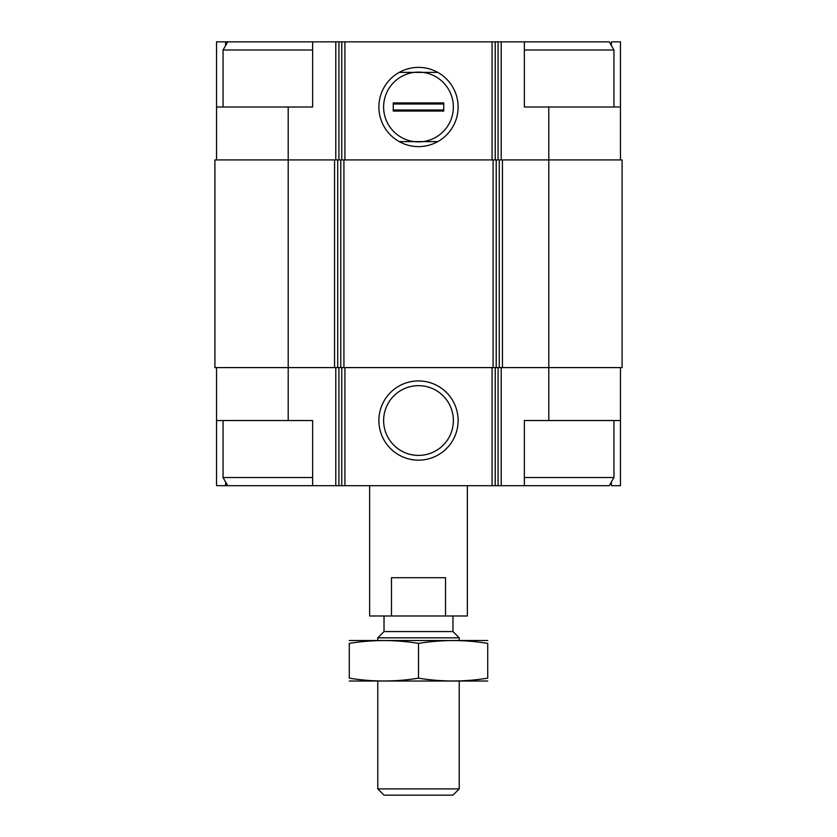 <?xml version="1.0" encoding="UTF-8"?>
<svg xmlns="http://www.w3.org/2000/svg" width="837" height="837" viewBox="0 0 837 837"><rect width="100%" height="100%" fill="white"/><g stroke="black" fill="none" stroke-linecap="round" stroke-linejoin="round"><path stroke-width="1.26" d="M611.387 45.554L611.387 41.85L620.468 41.85L620.468 107L524.37 107L524.37 41.85L312.63 41.85L312.63 107L288.2 107L288.2 159.93L334.559 159.93L334.559 367.6L288.2 367.6L288.2 420.54L312.63 420.54L312.63 485.69L524.37 485.69L524.37 420.54L620.468 420.54L620.468 485.69L611.387 485.69L611.387 481.986M288.2 420.54L216.532 420.54L216.532 485.69L225.613 485.69L225.613 481.986M225.613 45.554L225.613 41.85L216.532 41.85L216.532 159.93M620.468 367.6L620.468 420.54M216.532 367.6L216.532 420.54M312.63 485.69L225.613 485.69M288.2 159.93L214.91 159.93L214.91 367.6L288.2 367.6L288.2 159.93M334.559 159.93L337.709 159.93L337.709 367.6L548.8 367.6L548.8 420.54M548.8 107L548.8 367.6L622.09 367.6L622.09 159.93L337.709 159.93M418.5 380.929A39.611 39.611 0 0 0 384.193 440.346A39.611 39.611 0 0 0 452.807 440.346A39.611 39.611 0 0 0 418.5 380.929M334.559 367.6L337.709 367.6M620.468 107L620.468 159.93M418.5 67.389A39.611 39.611 0 0 0 384.193 126.805A39.611 39.611 0 0 0 452.807 126.805A39.611 39.611 0 0 0 418.5 67.389M288.2 107L216.532 107M312.63 41.85L225.613 41.85M418.5 385.658A34.882 34.882 0 0 0 388.295 437.971A34.882 34.882 0 0 0 448.705 437.971A34.882 34.882 0 0 0 418.5 385.658M418.5 72.118A34.882 34.882 0 0 0 383.618 107A34.882 34.882 0 0 0 422.821 141.61A34.882 34.882 0 0 0 422.821 72.39A34.882 34.882 0 0 0 418.5 72.118M524.37 485.69L609.252 485.69L613.95 477.54L613.95 420.54M524.37 477.54L613.95 477.54M524.37 49.99L613.95 49.99L613.95 107M524.37 41.85L609.252 41.85L613.95 49.99M227.748 485.69L223.05 477.54L312.63 477.54M223.05 107L223.05 49.99L312.63 49.99M369.64 485.69L369.64 615.99L467.36 615.99L467.36 485.69M391.486 615.99L391.486 577.708L445.514 577.708L445.514 615.99M459.22 788.904L377.78 788.904L384.026 795.15L452.974 795.15L459.22 788.904L459.22 681.14M377.78 640.42L377.78 637.825L459.22 637.825L459.22 640.42M377.78 788.904L377.78 681.14M377.78 637.825L384.026 631.569L452.974 631.569L459.22 637.825M384.026 631.569L384.026 615.99M349.28 681.025L487.72 681.025M349.28 678.158C349.28 681.935 349.28 681.935 349.28 678.158L349.28 643.391C349.28 639.625 349.28 639.625 349.28 643.391C372.35 639.614 395.43 639.614 418.5 643.391C441.57 639.614 464.65 639.614 487.72 643.391C487.72 639.625 487.72 639.625 487.72 643.391L487.72 678.158C487.72 681.935 487.72 681.935 487.72 678.158C464.65 681.935 441.57 681.935 418.5 678.158C395.43 681.935 372.35 681.935 349.28 678.158M418.5 678.158L418.5 643.391M349.28 640.525L487.72 640.525M437.761 72.39L399.239 72.39M399.239 141.61L437.761 141.61M393.254 111.07L393.254 102.93L443.746 102.93L443.746 111.07L393.254 111.07M393.254 103.997L443.746 103.997M393.254 110.003L443.746 110.003M501.217 367.6L501.217 485.69M335.783 367.6L335.783 485.69M498.067 367.6L498.067 485.69M495.222 367.6L495.222 485.69M492.072 367.6L492.072 485.69M344.928 367.6L344.928 485.69M341.778 367.6L341.778 485.69M338.933 367.6L338.933 485.69M502.441 159.93L502.441 367.6M499.291 159.93L499.291 367.6M496.215 159.93L496.215 367.6M493.077 159.93L493.077 367.6M343.923 159.93L343.923 367.6M340.785 159.93L340.785 367.6M501.217 41.85L501.217 159.93M498.067 41.85L498.067 159.93M495.222 41.85L495.222 159.93M492.072 41.85L492.072 159.93M344.928 41.85L344.928 159.93M341.778 41.85L341.778 159.93M338.933 41.85L338.933 159.93M335.783 41.85L335.783 159.93M223.05 477.54L223.05 420.54M227.748 41.85L223.05 49.99M452.974 631.569L452.974 615.99"/></g></svg>
